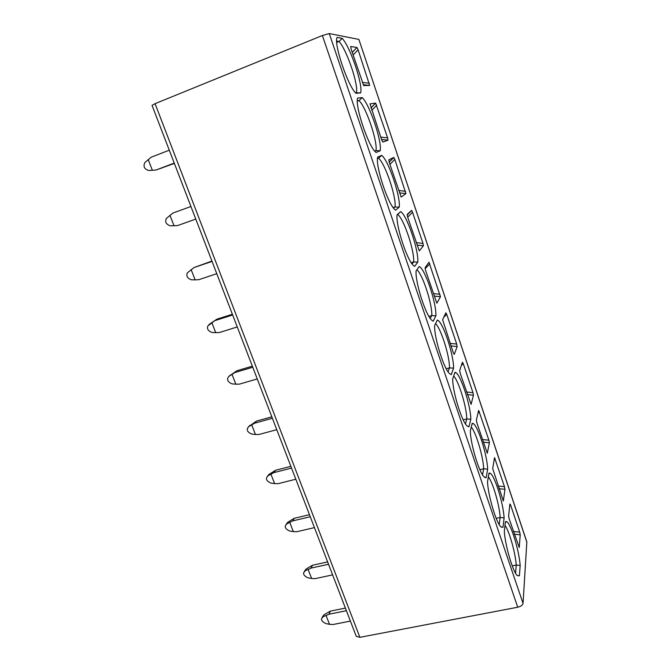 <?xml version="1.0" encoding="UTF-8"?>
<svg xmlns="http://www.w3.org/2000/svg" width="671" height="671" viewBox="0 0 671 671"><rect width="100%" height="100%" fill="white"/><g stroke="black" fill="none" stroke-linecap="round" stroke-linejoin="round"><path stroke-width="1.01" d="M526.894 542.319L358.884 39.413L526.836 541.908L523.053 603.397C522.634 605.175 520.864 606.45 517.735 607.221L359.882 637.324L356.259 636.36M358.884 39.413L329.26 33.567L322.374 35.521L155.068 103.669L152.049 105.397M411.927 210.803L410.837 211.172M148.182 159.53L152.376 170.283L148.652 170.476C144.332 169.109 143.057 166.483 144.827 162.608L151.134 157.232L169.277 150.195M174.368 163.422L156.108 170.006L174.234 163.087M152.376 170.283L156.108 170.006M169.922 215.265L174.015 225.75L170.283 225.808C166.131 224.382 164.814 221.925 166.324 218.461L172.866 213.068L190.933 206.5M174.015 225.75L177.723 225.531L195.764 219.073M211.91 261.053L194.07 267.536L212.053 261.413M191.134 269.625L195.127 279.849L191.394 279.79C187.385 278.314 186.026 276.007 187.326 272.879L194.07 267.536M195.127 279.849L198.801 279.698L216.767 273.676M232.376 314.246L216.859 319.186L214.754 320.679L232.661 314.984M216.859 319.186L210.023 323.833M211.826 322.659L215.718 332.64L211.986 332.455C208.111 330.954 206.735 328.782 207.859 325.938L214.754 320.679M215.718 332.64L219.375 332.539L237.257 326.945M252.338 366.165L236.897 370.753L234.942 372.539L252.757 367.255M236.897 370.753L229.365 375.97M232.023 374.426L235.823 384.173L232.082 383.871C228.325 382.336 226.941 380.281 227.922 377.689L229.096 376.213L234.942 372.539M235.823 384.173L239.455 384.122L257.253 378.93M271.83 416.842L256.465 421.094L254.653 423.175L272.384 418.276M256.465 421.094L248.597 426.706M251.734 424.961L255.45 434.481L251.709 434.07C248.06 432.518 246.668 430.556 247.532 428.182L248.79 426.597L254.653 423.175M255.45 434.481L259.056 434.481L276.771 429.675M290.87 466.337L275.58 470.27L273.902 472.61L291.541 468.09M270.992 474.313L274.615 483.606L270.883 483.095C267.318 481.526 265.926 479.648 266.706 477.458L268.023 475.798L273.902 472.61M275.58 470.27L269.088 474.33L267.57 476.075M274.615 483.606L278.205 483.657L295.827 479.22M309.465 514.682L294.25 518.306L292.699 520.906L310.254 516.745M289.797 522.524L293.344 531.6L289.604 530.987C286.123 529.402 284.739 527.599 285.443 525.569L286.819 523.858L292.699 520.906M294.25 518.306L287.8 522.239L286.148 524.286M293.344 531.6L296.901 531.7L314.439 527.616M327.633 561.921L312.493 565.25L311.067 568.094L328.538 564.269M308.174 569.629L311.638 578.503L307.905 577.79C304.5 576.188 303.116 574.451 303.762 572.564L305.179 570.82L311.067 568.094M312.493 565.25L306.085 569.05L304.34 571.39M311.638 578.503L315.177 578.637L332.623 574.888M345.389 608.085L330.325 611.13L329.016 614.208L346.395 610.711M326.131 615.659L329.52 624.332L325.787 623.535C322.449 621.925 321.074 620.23 321.669 618.469L323.128 616.724L329.016 614.208M330.325 611.13L323.95 614.812L322.122 617.429M329.52 624.332L333.034 624.516L350.388 621.094M342.218 38.364C350.421 47.129 363.204 85.217 360.637 92.925L355.982 93.277C348.056 86.425 333.588 43.959 337.06 37.4L342.218 38.364L338.998 41.451L336.725 42.365M362.223 97.614C369.771 104.626 382.244 141.782 380.172 150.782L376.037 152.485L375.542 152.023C368.085 145.599 354.808 105.842 357.609 98.067L362.223 97.614L359.01 100.575L357.333 101.212M381.715 155.345C388.635 160.704 400.813 196.964 399.22 207.18L395.58 210.174L394.649 209.377C387.637 203.313 375.425 166.005 377.622 157.157L381.715 155.345L378.519 158.197C385.129 163.338 396.536 197.207 395.026 206.962L399.22 207.18M400.721 211.633C407.045 215.416 418.93 250.811 417.781 262.185L414.619 266.395L413.328 265.389C406.752 259.685 395.462 224.517 397.115 214.728L400.721 211.633L397.685 214.477C403.791 218.57 414.703 251.206 413.638 261.925L417.781 262.185M419.249 266.521L419.283 266.538C425.053 268.92 436.611 303.384 435.898 315.831L433.181 321.199L431.604 320.101C425.448 314.749 414.955 281.459 416.121 270.832L419.249 266.521M437.324 320.067L437.693 320.226C443.103 322.415 453.856 355.051 453.571 368.178L451.281 374.653L449.478 373.562C443.716 368.538 433.927 336.892 434.64 325.527L437.324 320.067M454.963 372.313L455.617 372.514C460.667 374.527 470.715 405.544 470.824 419.274L468.937 426.798L466.966 425.808C461.573 421.086 452.388 390.891 452.707 378.872L454.963 372.313M472.183 423.309L473.055 423.476C477.786 425.313 487.213 454.896 487.666 469.155L486.173 477.677L484.076 476.863C479.027 472.434 470.379 443.506 470.337 430.908L472.183 423.309M488.991 473.097L490.04 473.156C494.46 474.833 503.342 503.149 504.114 517.869L502.99 527.339L500.818 526.769C496.095 522.608 487.901 494.804 487.532 481.694L488.991 473.097M505.414 521.719L506.588 521.61C510.715 523.137 519.128 550.329 520.176 565.46L519.413 575.835L517.207 575.559C512.787 571.642 504.986 544.835 504.324 531.264L505.414 521.719M358.104 49.771L356.964 47.473L350.715 46.5L351.092 49.025L363.724 85.586L369.662 85.452L358.104 49.771L353.114 55.039M381.606 139.727L370.015 103.871L375.634 103.116L387.637 137.899L387.997 140.189L382.864 142.076L381.606 139.727M394.833 159.396L393.776 157.425L388.836 159.832L389.272 162.499L401.174 197.048L405.905 193.617L394.833 159.396L389.918 164.42M416.238 242.65L422.973 243.397L412.539 212.262L411.541 210.451L407.196 214.426L407.666 217.161L419.224 250.761M422.973 243.397L423.393 245.796L419.434 250.795M442.608 319.706L445.846 312.82L446.735 314.338L456.691 344.064L457.152 346.563L454.275 354.372L453.277 352.728L442.608 319.706M440.47 296.767L436.846 303.2L425.607 270.497L425.12 267.704L428.995 262.202L440.47 296.767L434.212 296.079M459.694 370.493L462.411 362.256L463.25 363.632L472.98 392.678L473.458 395.227L471.084 404.345L460.231 373.403L459.694 370.493M478.599 410.568L476.376 420.096L476.938 423.049L487.297 453.26M478.717 410.442L488.907 440.21L489.402 442.801L487.289 453.269M492.682 468.559L494.544 457.639L504.475 486.685L504.986 489.318L503.342 501.019L492.682 468.559M510.597 504.978L509.901 503.98L508.61 515.915L509.214 518.96L519.237 547.511L520.235 534.812L519.698 532.137L510.597 504.978L509.708 505.808M336.657 41.048L338.998 41.451C346.806 49.771 358.784 85.343 356.376 92.774L360.637 92.925M356.376 92.774L355.571 92.833M357.333 100.759L359.01 100.575C366.207 107.268 377.89 141.967 375.945 150.598L380.172 150.782M375.945 150.598L374.703 151.092M393.156 207.591L395.026 206.962L393.567 208.136M377.463 158.666L378.519 158.197M411.231 262.688L413.638 261.925L412.086 263.921M397.115 214.728L397.542 214.368M416.901 269.75C422.696 274.405 432.409 304.366 431.788 315.546L435.898 315.831M428.912 316.393L431.788 315.546L430.254 318.473M435.588 323.607C441.065 328.723 449.729 356.351 449.503 367.859L453.571 368.178M446.24 368.765L449.503 367.859L448.052 371.801M453.688 376.02C458.838 381.371 466.68 407.112 466.79 418.93L470.824 419.274M468.132 426.689L468.937 426.798M463.216 419.845L466.79 418.93L465.481 423.913M471.268 427.075C476.091 432.56 483.271 456.716 483.674 468.786L487.666 469.155M484.789 477.475L486.173 477.677M479.866 469.692L483.674 468.786L482.55 474.85M488.354 476.838C492.875 482.399 499.501 505.204 500.155 517.475L504.114 517.869M501.103 527.037L502.99 527.339M496.196 518.356L500.155 517.475L499.241 524.63M504.995 525.376C509.23 530.979 515.378 552.61 516.259 565.041L520.176 565.46M517.089 575.433L519.413 575.835M512.216 565.871L516.259 565.041L515.588 573.286M210.241 323.682L208.916 324.621M230.321 375.097L229.096 376.213M249.931 425.297L248.79 426.597M269.088 474.33L268.023 475.798M287.8 522.239L286.819 523.858M306.085 569.05L305.179 570.82M323.95 614.812L323.128 616.724M359.882 637.324L155.068 103.669M517.735 607.221L322.374 35.521M523.053 603.397L329.26 33.567M356.93 47.465L352.233 52.422M362.323 82.416L369.318 83.229M363.187 84.697L369.662 85.452M375.575 103.108L370.92 107.956M376.691 105.246L371.742 110.396M380.725 137.11L387.637 137.899M381.514 139.442L387.997 140.189M393.776 157.425L389.155 162.156M398.691 190.505L405.51 191.277M399.497 192.896L405.905 193.617M411.541 210.451L407.129 214.913M412.539 212.262L407.666 217.178M417.06 245.091L423.393 245.796M450.124 343.351L456.691 344.064M446.735 314.338L443.774 317.24M450.979 345.892L457.152 346.563M433.374 293.579L440.033 294.317M429.843 263.896L425.12 268.593M463.25 363.632L461.354 365.46M466.488 391.99L472.98 392.678M467.36 394.573L473.458 395.227M479.388 411.809L478.004 413.126M482.483 439.539L488.907 440.21M483.372 442.164L489.402 442.801M495.173 458.914L494.082 459.937M498.134 486.03L504.475 486.685M499.031 488.698L504.986 489.318M513.432 531.499L519.698 532.137M514.338 534.208L520.235 534.812M356.293 636.435L152.04 105.372M397.24 214.628L397.685 214.477M436.972 320.78L437.693 320.226M454.644 373.244L455.617 372.514M471.948 424.282L473.055 423.476M488.84 474.003L490.04 473.156M505.322 522.483L506.588 521.61M356.964 47.473L352.241 52.455M375.634 103.116L370.937 108.006M393.852 157.425L389.18 162.214M411.642 210.442L407.138 214.98"/></g></svg>
